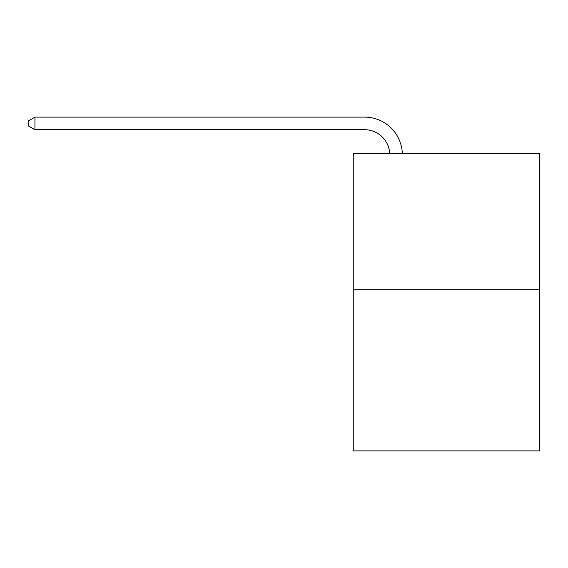 <?xml version="1.0" encoding="UTF-8"?>
<svg xmlns="http://www.w3.org/2000/svg" width="568" height="568" viewBox="0 0 568 568"><rect width="100%" height="100%" fill="white"/><g stroke="black" fill="none" stroke-linecap="round" stroke-linejoin="round"><path stroke-width="0.85" d="M539.6 289.716L539.6 153.729L353.253 153.729L353.253 450.885L539.6 450.885L539.6 289.716L353.253 289.716M389.74 153.729A25.184 25.184 0 0 0 364.585 129.71A25.184 25.184 0 0 1 389.74 153.729A25.184 25.184 0 0 0 364.585 129.71A25.184 25.184 0 0 1 389.74 153.729A25.184 25.184 0 0 0 364.585 129.71A25.184 25.184 0 0 1 389.74 153.729A25.184 25.184 0 0 0 364.585 129.71L34.946 129.71L28.4 125.933L28.4 120.892L34.946 117.114L364.585 117.114A37.772 37.772 0 0 1 402.336 153.729M34.946 117.114L364.585 117.114L34.946 117.114L364.585 117.114L34.946 117.114L364.585 117.114L34.946 117.114L34.946 129.71"/></g></svg>
